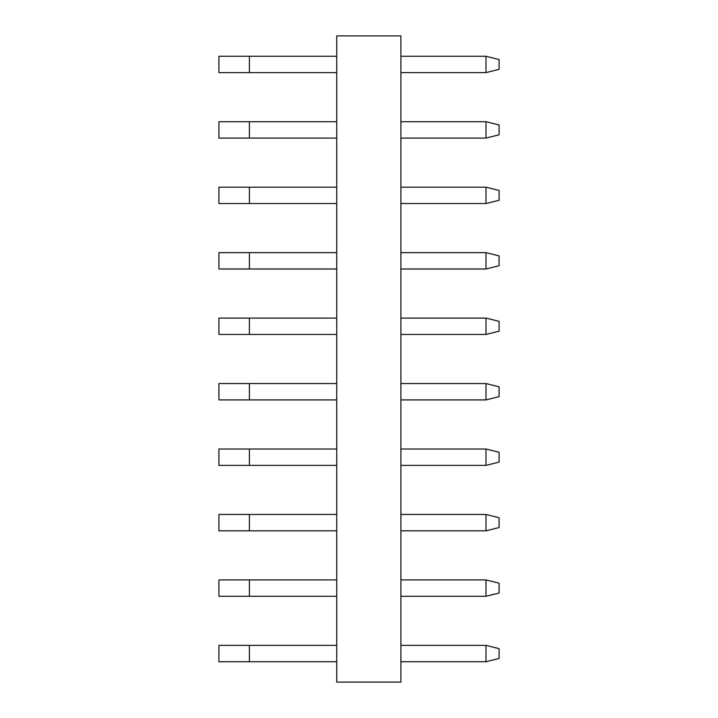 <?xml version="1.0" encoding="UTF-8"?>
<svg xmlns="http://www.w3.org/2000/svg" width="718" height="718" viewBox="0 0 718 718"><rect width="100%" height="100%" fill="white"/><g stroke="black" fill="none" stroke-linecap="round" stroke-linejoin="round"><path stroke-width="1.08" d="M400.895 35.9L400.895 682.1L336.742 682.1L336.742 35.9L400.895 35.9L400.895 682.1L336.742 682.1L336.742 35.9L400.895 35.9M218.918 661.745L218.918 645.374L218.918 661.745L249.397 661.745L249.397 645.374L218.918 645.374L249.397 645.374L249.397 661.745L336.742 661.745L218.918 661.745M336.742 645.374L249.397 645.374L336.742 645.374M400.895 661.745L485.987 661.745L485.987 645.374L400.895 645.374L485.987 645.374L499.082 648.65L499.082 658.469L485.987 661.745L485.987 645.374L499.082 648.65L499.082 658.469L485.987 661.745L400.895 661.745M218.918 596.281L218.918 579.92L218.918 596.281L249.397 596.281L249.397 579.92L218.918 579.92L249.397 579.92L249.397 596.281L336.742 596.281L218.918 596.281M336.742 579.92L249.397 579.92L336.742 579.92M400.895 596.281L485.987 596.281L485.987 579.92L400.895 579.92L485.987 579.92L499.082 583.195L499.082 593.014L485.987 596.281L485.987 579.92L499.082 583.195L499.082 593.014L485.987 596.281L400.895 596.281M218.918 530.826L218.918 514.465L218.918 530.826L249.397 530.826L249.397 514.465L218.918 514.465L249.397 514.465L249.397 530.826L336.742 530.826L218.918 530.826M336.742 514.465L249.397 514.465L336.742 514.465M400.895 530.826L485.987 530.826L485.987 514.465L400.895 514.465L485.987 514.465L499.082 517.732L499.082 527.55L485.987 530.826L485.987 514.465L499.082 517.732L499.082 527.55L485.987 530.826L400.895 530.826M218.918 465.372L218.918 449.001L218.918 465.372L249.397 465.372L249.397 449.001L218.918 449.001L249.397 449.001L249.397 465.372L336.742 465.372L218.918 465.372M336.742 449.001L249.397 449.001L336.742 449.001M400.895 465.372L485.987 465.372L485.987 449.001L400.895 449.001L485.987 449.001L499.082 452.277L499.082 462.096L485.987 465.372L485.987 449.001L499.082 452.277L499.082 462.096L485.987 465.372L400.895 465.372M218.918 399.908L218.918 383.547L218.918 399.908L249.397 399.908L249.397 383.547L218.918 383.547L249.397 383.547L249.397 399.908L336.742 399.908L218.918 399.908M336.742 383.547L249.397 383.547L336.742 383.547M400.895 399.908L485.987 399.908L485.987 383.547L400.895 383.547L485.987 383.547L499.082 386.822L499.082 396.641L485.987 399.908L485.987 383.547L499.082 386.822L499.082 396.641L485.987 399.908L400.895 399.908M218.918 334.453L218.918 318.092L218.918 334.453L249.397 334.453L249.397 318.092L218.918 318.092L249.397 318.092L249.397 334.453L336.742 334.453L218.918 334.453M336.742 318.092L249.397 318.092L336.742 318.092M400.895 334.453L485.987 334.453L485.987 318.092L400.895 318.092L485.987 318.092L499.082 321.359L499.082 331.178L485.987 334.453L485.987 318.092L499.082 321.359L499.082 331.178L485.987 334.453L400.895 334.453M218.918 268.999L218.918 252.628L218.918 268.999L249.397 268.999L249.397 252.628L218.918 252.628L249.397 252.628L249.397 268.999L336.742 268.999L218.918 268.999M336.742 252.628L249.397 252.628L336.742 252.628M400.895 268.999L485.987 268.999L485.987 252.628L400.895 252.628L485.987 252.628L499.082 255.904L499.082 265.723L485.987 268.999L485.987 252.628L499.082 255.904L499.082 265.723L485.987 268.999L400.895 268.999M218.918 203.535L218.918 187.174L218.918 203.535L249.397 203.535L249.397 187.174L218.918 187.174L249.397 187.174L249.397 203.535L336.742 203.535L218.918 203.535M336.742 187.174L249.397 187.174L336.742 187.174M400.895 203.535L485.987 203.535L485.987 187.174L400.895 187.174L485.987 187.174L499.082 190.449L499.082 200.268L485.987 203.535L485.987 187.174L499.082 190.449L499.082 200.268L485.987 203.535L400.895 203.535M218.918 138.08L218.918 121.719L218.918 138.08L249.397 138.08L249.397 121.719L218.918 121.719L249.397 121.719L249.397 138.08L336.742 138.08L218.918 138.08M336.742 121.719L249.397 121.719L336.742 121.719M400.895 138.08L485.987 138.08L485.987 121.719L400.895 121.719L485.987 121.719L499.082 124.986L499.082 134.804L485.987 138.08L485.987 121.719L499.082 124.986L499.082 134.804L485.987 138.08L400.895 138.08M218.918 72.626L218.918 56.255L218.918 72.626L249.397 72.626L249.397 56.255L218.918 56.255L249.397 56.255L249.397 72.626L336.742 72.626L218.918 72.626M336.742 56.255L249.397 56.255L336.742 56.255M400.895 72.626L485.987 72.626L485.987 56.255L400.895 56.255L485.987 56.255L499.082 59.531L499.082 69.35L485.987 72.626L485.987 56.255L499.082 59.531L499.082 69.35L485.987 72.626L400.895 72.626"/></g></svg>
